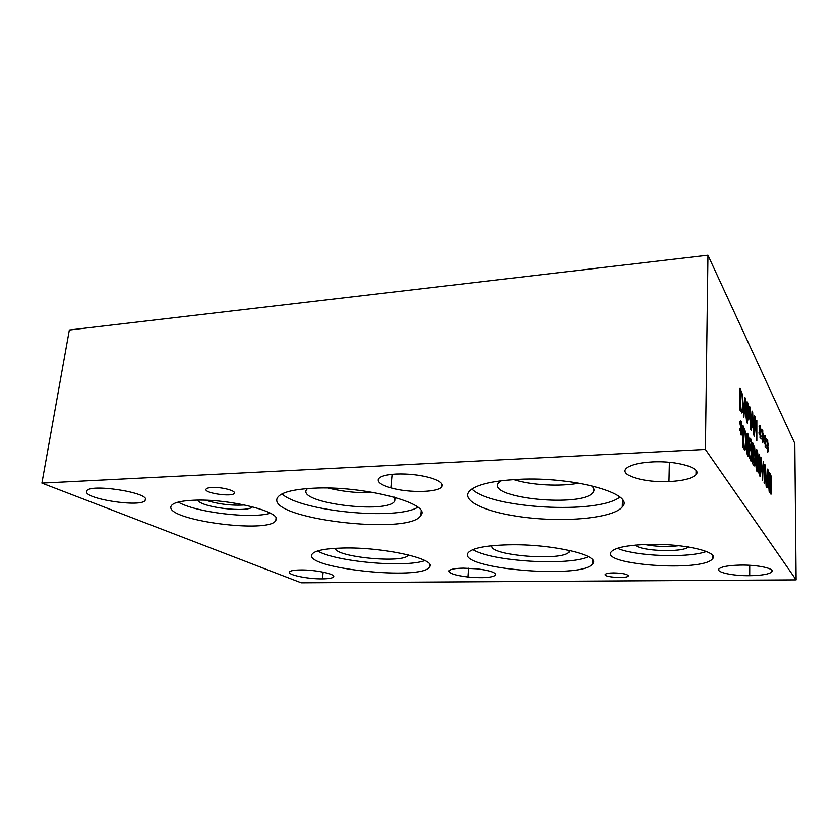 <?xml version="1.0" encoding="UTF-8"?>
<svg xmlns="http://www.w3.org/2000/svg" width="838" height="838" viewBox="0 0 838 838"><rect width="100%" height="100%" fill="white"/><g stroke="black" fill="none" stroke-linecap="round" stroke-linejoin="round"><path stroke-width="1.26" d="M766.152 445.795L765.283 442.747L765.304 447.607L765.031 442.275L764.308 443.826L764.947 440.809L764.287 435.414L765.031 439.678L765.283 435.372L765.272 440.139L765.995 438.662L765.366 441.605L765.911 446.382M765.366 441.605L765.984 445.806M766.142 440.379L765.188 441.616M765.848 438.965L765.963 440.379M765.272 440.139L765.283 435.372M765.031 439.678L764.214 436.011M765.031 442.275L764.277 443.512M765.283 442.747L765.125 447.283M761.093 436.357L760.181 433.204L760.202 438.159L759.919 432.712L759.155 434.241L758.998 432.46L759.825 431.203L759.155 425.652L759.919 430.051L760.192 425.662L760.171 430.543L760.935 429.056L761.093 430.816L760.265 432.031L760.841 436.965M760.265 432.031L760.914 436.368M761.093 430.816L760.087 432.041M760.778 429.36L760.904 430.826M760.171 430.543L760.192 425.662M759.919 430.051L759.071 426.249M759.919 432.712L759.123 433.948M760.181 433.204L760.014 437.824M750.419 407.98L750.387 428.93L749.916 409.908L748.575 419.796L747.601 405.55L747.067 422.939L747.129 401.706L747.831 403.047L748.774 416.591L749.717 406.639L750.419 407.98L750.199 428.595M749.696 406.954L750.24 407.991M748.774 416.591L747.831 403.047M747.129 402.072L747.643 403.057M747.601 405.55L747.37 423.473M749.916 409.908L748.732 420.079M745.087 400.732L744.249 409.667L745.663 411.929L745.087 400.732L744.249 409.667M744.437 409.656L745.663 411.929M743.903 417.188L743.358 416.203L744.783 397.243L745.432 398.479L746.7 422.258L745.799 414.621L744.28 411.825L743.903 417.188M744.28 411.825L743.725 416.884M745.432 398.479L746.49 421.881M744.752 397.568L745.244 398.49M740.603 391.807L740.53 408.556L742.091 409.939L742.688 404.073L742.091 395.934L740.404 391.817L740.331 408.567L741.672 410.211M740.059 388.643L742.269 394.562L743.055 405.163L741.871 412.998M742.384 412.694L739.964 410.075L740.059 388.266L742.458 394.541L743.243 405.152L742.185 412.705M752.335 414.443L751.56 423.169L752.901 425.295L752.335 414.443L751.56 423.169M751.749 423.159L752.901 425.295M751.257 430.512L750.743 429.59L752.053 411.07L753.886 435.268L753.037 427.904L751.613 425.275L751.257 430.512M751.613 425.275L751.089 430.208M752.66 412.233L753.687 434.901M752.021 411.385L752.472 412.244M756.84 420.194L756.84 440.62L754.703 418.948L754.231 435.907L754.252 415.26L754.944 416.57L756.4 435.53L756.84 420.194L756.662 440.296M756.4 435.53L754.944 416.57M754.252 415.617L754.755 416.58M754.703 418.948L754.504 436.399M763.648 441.134L762.758 438.033L762.779 442.935L762.507 437.551L761.763 439.091L762.412 436.064L761.752 430.596L762.507 434.922L762.475 430.03L762.758 435.393L763.491 433.916L763.648 435.655L762.842 436.87L763.408 441.731M762.842 436.87L763.481 441.144M763.648 435.655L762.664 436.881M763.345 434.22L763.47 435.666M762.758 435.393L762.769 430.575M762.507 434.922L761.679 431.182M762.507 437.551L761.732 438.787M762.758 438.033L762.601 442.611M768.593 450.352L767.744 447.356L767.776 452.164L767.493 446.905L766.791 448.445L767.409 445.449L766.77 440.118L767.493 444.329L767.461 439.531L767.734 444.779L768.436 443.292L767.828 446.225L768.362 450.928M767.828 446.225L768.425 450.362M768.582 444.988L767.65 446.235M768.289 443.606L768.415 444.999M767.734 444.779L767.734 440.055M767.493 444.329L766.697 440.715M767.493 446.905L766.77 448.131M767.744 447.356L767.598 451.839M705.407 449.419L796.1 579.875L794.801 443.449L707.953 255.192L705.407 449.419L41.9 483.097L69.345 330.004L707.953 255.192M771.128 483.893L771.421 493.634L771.033 494.211L769.588 492.147L769.535 472.485L771.211 476.235L771.557 480.404L770.939 494.19M764.225 483.159L764.874 464.242L766.561 486.689L767.598 469.071L768.132 470.013L769.284 491.634L768.519 484.835L767.273 482.709L766.99 487.789L766.121 486.333L765.806 480.216L764.528 478.037L764.225 483.159M760.778 471.689L760.024 476.277L758.788 472.747L758.568 458.03L759.238 454.144L760.684 461.549L760.16 465.519L760.778 471.689L759.919 476.256M756.965 449.838C757.73 451.211 758.118 455.453 758.107 462.576C758.118 468.704 757.845 471.763 757.311 471.742L756.955 471.427C756.169 470.139 755.782 465.865 755.792 458.606C755.792 452.468 756.065 449.419 756.588 449.493L756.777 449.849C757.552 451.221 757.94 455.463 757.929 462.576L757.206 471.71M754.692 447.911L755.436 457.988L754.682 465.478L754.252 465.897L752.493 463.519L752.524 442.412L754.692 447.911L755.248 457.998L754.148 465.886M741.305 428.448L742.08 434.493L741.19 429.716L741.19 435.152L740.876 429.182L739.954 430.847L739.776 428.888L740.782 427.527L739.797 422.74L739.996 421.441L740.897 426.27L740.897 420.865L741.201 426.804L742.122 425.201L742.29 427.139L741.106 428.459L741.976 433.906M745.37 431.486L746.155 442.003L745.307 449.723L744.856 450.121L742.939 447.502L743.013 425.599L745.37 431.486L745.956 442.014L744.762 450.1M747.831 433.675C748.669 435.163 749.078 439.594 749.046 446.979C749.036 453.295 748.743 456.448 748.166 456.417L747.779 456.071C746.92 454.667 746.511 450.205 746.543 442.684C746.564 436.347 746.847 433.215 747.423 433.288L747.643 433.686C748.481 435.173 748.889 439.604 748.858 446.989L748.072 456.396M751.058 442.474L750.597 441.008L749.633 441.186L749.633 438.169L750.639 438.63L751.435 441.238L751.77 445.732L751.058 449.461L751.833 456.082L751.016 461.11L749.497 457.611L749.497 454.573L750.513 458.166L751.099 457.946L751.089 451.525L750.293 449.398L751.058 442.474M763.324 461.497L762.632 480.488L760.925 457.255L762.391 476.654L763.324 461.497M763.303 461.79L762.475 480.216M762.391 476.654L761.417 458.135M760.946 457.621L761.239 458.145M749.497 455.422L750.722 458.396M751.571 451.713L750.911 461.089M751.058 449.461L751.382 451.724M751.435 441.238L750.869 449.461M749.801 438.054L751.246 441.249M748.523 446.067L747.601 435.844L747.203 450.341L747.999 453.861L748.523 446.067M747.517 435.896L747.004 450.352L747.894 453.819M743.547 429.056L743.484 445.889L745.024 447.01L745.6 441.018L745.013 432.942L743.358 429.066L743.296 445.889L744.573 447.345M743.013 425.945L745.181 431.497M742.29 427.139L741.106 428.459M741.944 425.495L742.101 427.15M741.201 426.804L741.242 421.483M740.897 426.27L739.902 422.038M740.876 429.182L739.923 430.554M741.19 429.716L740.991 434.817M753.016 445.701L752.995 461.916L754.41 462.89L754.923 457.077L754.378 449.336L752.828 445.711L752.817 461.927L753.97 463.236M752.524 442.747L754.514 447.921M757.615 461.728L756.766 451.944L756.421 465.949L757.154 469.28L757.615 461.728M756.672 451.996L756.232 465.959L757.049 469.238M759.626 456.521L759.039 458.543L759.699 464.273L760.223 460.785L759.626 456.521M759.322 456.364L759.197 462.136M759.385 462.126L759.877 464.262M759.364 464.734L758.966 468.442L759.877 474.109L759.888 466.913L759.186 464.744L758.778 468.452L759.773 474.067M760.16 465.519L760.6 471.7M759.155 454.175L760.506 461.56L759.972 465.446M767.87 472.213L767.21 480.666L768.394 482.384L767.87 472.213L767.21 480.666M767.388 480.666L768.394 482.384M766.561 486.689L765.419 465.216M767.273 482.709L766.822 487.517M768.132 470.013L769.095 491.319M767.587 469.353L767.964 470.024M765.146 467.426L764.466 475.974L765.681 477.733L765.146 467.426L764.466 475.974M764.644 475.963L765.681 477.733M764.528 478.037L764.067 482.887M764.853 464.535L765.241 465.216M769.965 475.45L769.986 481.18L770.792 482.395L771.117 480.006L769.787 475.46L769.808 481.19L770.698 482.353M769.986 483.358L770.017 490.628L771.075 491.602L771.295 489.13L771.033 485.652L769.818 483.369L769.839 490.639L770.792 491.791M771.211 476.235L770.95 483.809M769.535 472.8L771.044 476.246M178.253 502.098C195.694 512.458 251.651 519.078 270.402 513.212M193.232 500.255C228.743 498.327 283.035 512.091 275.786 520.293C270.716 534.215 163.777 520.115 171.13 506.068C172.869 502.831 180.243 500.894 193.232 500.255M197.653 500.139C200.837 507.388 247.839 513.013 252.489 506.781M617.543 548.303C634.911 556.306 687.988 558.338 706.444 551.519M649.083 544.386C684.07 543.453 720.125 552.085 712.426 558.936C702.474 572.228 599.432 564.843 611.384 551.739C615.542 547.486 628.112 545.035 649.083 544.386M635.455 545.109C640.274 551.226 682.97 552.797 688.312 546.984M328.213 488.062C343.36 491.749 358.674 493.268 374.167 492.597M394.195 497.112L394.74 500.935C388.738 514.281 298.119 503.24 306.331 489.916L307.473 488.564M569.662 550.461L569.232 551.833C563.639 561.596 488.533 555.667 492.011 545.737M408.169 554.882L408.001 555.217C404.356 563.681 335.389 557.207 335.294 548.335M513.568 479.587C530.904 485.192 560.769 486.826 578.796 483.107M591.377 485.652C594.132 487.926 594.77 490.115 593.283 492.22C583.835 507.755 486.993 498.495 498.474 483.034L500.925 480.75M281.945 493.938C300.915 511.379 396.468 520.576 417.764 507.252M313.422 488.208C364.163 485.38 432.209 503.701 420.802 515.401C410.442 535.932 265.636 518.785 277.42 497.782C280.625 492.524 292.619 489.34 313.422 488.208M472.852 549.613C491.382 561.439 568.258 566.237 588.475 556.694M507.943 544.847C551.708 543.6 601.894 555.468 592.634 563.89C582.232 579.645 455.841 568.552 468.044 552.829C471.909 548.199 485.202 545.538 507.943 544.847M317.612 550.985C335.839 561.795 405.309 567.965 424.887 560.591M342.648 548.052C383.427 546.847 437.509 559.218 429.444 567.012C422.404 580.944 302.811 568.332 311.966 554.327C314.522 550.65 324.746 548.555 342.648 548.052M471.846 489.004C490.963 508.54 597.903 514.616 619.9 497.112M518.209 479.346C573.852 476.319 636 493.98 622.299 506.969C614.212 517.287 571.966 522.022 532.528 518.198C492.985 514.542 461.748 502.748 468.515 492.189C473.826 485.212 490.387 480.928 518.209 479.346M212.119 487.475C221.536 486.899 236.138 490.722 234.305 493.205C232.974 497.332 203.54 493.173 206.043 489.172C206.577 488.229 208.599 487.664 212.119 487.475M613.636 572.899C623.158 573.171 628.039 574.229 628.28 576.083C626.552 578.88 602.627 577.068 605.329 574.355C606.241 573.475 609.017 572.993 613.636 572.899M205.855 500.255C218.55 504.204 231.487 505.775 244.654 504.958M668.975 481.557C645.082 482.772 620.047 475.68 625.85 468.913C629.244 465.111 637.99 462.775 652.09 461.906L652.121 461.906C677.031 460.439 702.485 468.075 696.001 474.633C692.115 478.529 683.106 480.834 668.975 481.557L669.394 462.576L671.374 462.461M669.394 462.576L671.353 462.461M477.094 568.845C490.146 570.51 496.358 572.605 495.74 575.13C492.074 577.675 482.793 578.304 467.897 577.005C454.961 575.413 448.697 573.328 449.095 570.741C450.456 569.17 455.181 568.311 463.267 568.154L477.094 568.845M86.681 491.183C88.357 483.055 150.599 492.66 145.309 500.066L145.184 500.307C141.978 507.859 82.711 498.809 86.67 491.204L86.681 491.183M300.276 569.945C315.078 569.63 336.132 574.082 333.555 576.869C332.571 578.115 328.863 578.786 322.421 578.869C307.975 579.131 287.172 574.847 289.424 571.966C290.304 570.73 293.918 570.06 300.255 569.945L300.276 569.945M740.614 565.095C758.264 564.77 775.485 568.646 771.735 571.966C768.886 574.25 761.543 575.497 749.706 575.696C732.538 575.936 715.568 572.239 719.025 568.866C721.57 566.614 728.756 565.367 740.583 565.095L740.614 565.095M430.449 477.817C439.646 480.666 443.48 483.599 441.951 486.585C438.955 492.503 408.776 493.153 390.833 487.863C381.269 485.076 377.142 482.101 378.441 478.938C380.316 476.235 386.213 474.601 396.133 474.025C408.357 473.617 419.796 474.884 430.449 477.817M644.705 544.511C656.039 546.701 667.457 547.109 678.979 545.727M796.1 579.875L301.24 582.808L41.9 483.097M467.897 577.005L468.515 568.227M145.184 500.307L145.362 499.092M322.421 578.869L323.143 572.134M749.706 575.696L749.727 565.304M390.833 487.863L392.079 474.318M276.016 518.397L275.786 520.293M712.468 555.259L712.426 558.936M394.96 498.421L394.74 500.935M569.306 550.377L569.232 551.833M593.461 487.926L593.283 492.22M421.147 511.274L420.802 515.401M592.791 560.193L592.634 563.89M429.643 564.592L429.444 567.012M622.529 499.993L622.299 506.969M234.378 492.681L234.305 493.205M628.301 575.434L628.28 576.083M696.064 470.495L696.001 474.633M495.803 574.082L495.74 575.13M145.414 499.354L145.309 500.066M333.618 576.23L333.555 576.869M771.725 570.123L771.735 571.966M442.129 484.312L441.951 486.585"/></g></svg>
